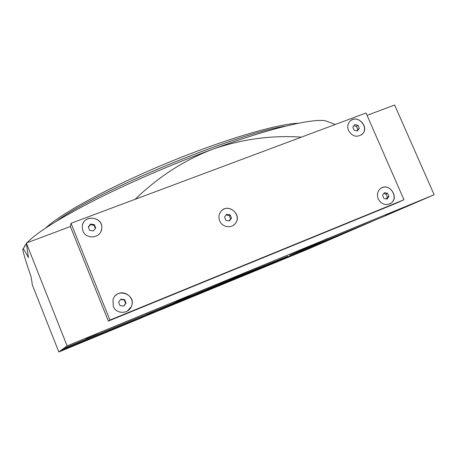 <?xml version="1.0" encoding="UTF-8"?>
<svg xmlns="http://www.w3.org/2000/svg" width="457" height="457" viewBox="0 0 457 457"><rect width="100%" height="100%" fill="white"/><g stroke="black" fill="none" stroke-linecap="round" stroke-linejoin="round"><path stroke-width="0.69" d="M403.948 199.743L109.92 320.077L71.024 223.262L366.017 112.988L403.948 199.743L396.202 203.262L108.349 321.094L70.384 226.541L26.34 243.05L67.105 345.909L434.15 194.745L394.625 105.024L367.057 115.353M376.037 219.668L307.818 249.225L143.869 316.775M434.15 194.745L383.057 216.778L289.629 255.286L328.057 238.434M60.69 350.473L153.466 312.337L141.641 317.804L58.833 351.976L67.105 345.909M26.34 243.05L28.42 257.605C25.843 252.584 24.141 249.739 23.318 249.059C22.833 248.694 22.724 249.271 23.004 250.79C24.021 255.492 26.763 264.289 31.225 277.182L32.327 284.905L58.833 351.976M301.437 137.129C271.487 135.129 241.982 139.122 212.922 149.125C184.331 160.087 158.408 176.808 135.152 199.292M293.925 254.88L303.265 250.962L293.925 254.88M337.774 236.309L255.891 270.087L233.721 279.804M80.341 343.013L88.31 339.677L80.341 343.013M153.466 312.337L60.735 350.582M97.598 333.547L85.922 338.471L97.598 333.547M63.677 348.423L171.626 303.928L192.557 294.245M400.064 208.958L385.502 215.098L400.064 208.958M23.101 248.951L26.409 243.524M27.089 242.77C36.063 233.07 58.01 219.171 92.931 201.074C127.417 183.497 172.203 164.069 212.922 149.125C269.447 128.331 311.96 118.426 325.235 120.757L330.194 122.573M71.024 223.262L70.384 226.541M337.734 236.206L255.891 270.087M255.846 269.978L233.687 279.713M328 238.297L289.629 255.286M172.318 303.608L235.458 277.342L287.801 256.2C288.15 256.423 242.701 275.502 202.828 291.943L147.417 314.347L168.513 305.213M109.92 320.077L108.349 321.094M219.668 220.828C218.486 217.738 218.743 214.841 220.445 212.139C226.826 201.948 243.05 214.282 235.355 223.45C231.499 228.837 222.085 227.289 219.668 220.828M378.219 198.909C376.705 194.791 377.442 191.374 380.418 188.667C388.616 181.646 399.972 197.235 390.998 203.199C385.771 205.884 381.515 204.456 378.219 198.909M113.262 306.299L112.993 299.706C116.666 286.688 137.334 294.811 131.205 306.813C128.051 314.376 115.992 314.068 113.262 306.299M348.52 130.565C347.2 127.166 347.6 124.161 349.714 121.562C356.517 113.336 370.101 126.698 362.407 134.032C357.037 137.791 352.404 136.637 348.52 130.565M82.888 230.871L82.214 226.838C82.506 213.905 104.019 216.292 101.688 228.928C100.786 238.297 86.025 239.879 82.888 230.871M147.891 314.085C156.774 311.063 278.861 260.49 287.282 256.348M255.183 269.87L248.979 272.475L255.183 269.87M169.633 305.139L163.812 307.59L169.633 305.139M269.836 263.403L263.101 266.237L269.836 263.403M178.636 300.997L172.335 303.648L178.636 300.997M225.547 281.638L184.639 298.838C183.857 299.506 251.539 271.475 250.516 271.555L225.547 281.638M82.546 224.821C85.259 213.562 103.865 217.669 101.665 228.98L100.997 231.316M90.612 224.033L94.336 224.615L95.724 228.054L93.388 230.922L89.658 230.351L88.27 226.9L90.612 224.033L90.377 224.724L94.085 225.301L94.336 224.615M350.593 120.728C358.048 114.387 369.427 127.417 362.292 134.118L361.361 134.924M354.712 124.63L357.94 125.229L359.299 128.354L357.431 130.879L354.204 130.279L352.844 127.155L354.712 124.63M115.632 295.485C122.91 288.013 136.066 297.644 131.17 306.836L127.497 310.966M120.928 299.135L124.658 299.655L126.069 303.151L123.75 306.127L120.014 305.607L118.603 302.106L120.928 299.135M381.561 187.918C390.107 183.074 399.11 197.881 390.872 203.256L389.684 203.959M384.36 192.711L387.582 193.265L388.964 196.43L387.119 199.046L383.886 198.492L382.503 195.322L384.36 192.711M221.965 210.426C229.648 203.291 242.113 215.538 235.286 223.502L233.59 225.147M226.643 214.264L230.134 214.83L231.522 218.149L229.42 220.908L225.924 220.348L224.53 217.024L226.643 214.264M94.085 225.301L95.37 228.489M88.378 227.169L90.377 224.724M353.838 125.812L356.511 126.309L357.94 125.229M356.511 126.309L357.865 129.417L359.299 128.354M357.865 129.417L356.866 130.771M120.665 299.472L124.253 299.975L124.658 299.655M124.253 299.975L125.658 303.448L126.069 303.151M125.658 303.448L123.59 306.104M383.697 193.642L386.011 194.042L387.582 193.265M386.011 194.042L387.387 197.196L388.964 196.43M387.387 197.196L386.188 198.886M226.061 215.024L229.243 215.538L230.134 214.83M229.243 215.538L230.625 218.846L231.522 218.149M230.625 218.846L229.088 220.857M298.524 123.241C277.765 123.756 224.244 139.345 166.994 163.075C109.731 186.776 60.861 213.596 45.82 227.912M286.168 126.012C235.755 133.433 97.41 190.735 56.519 221.137M25.175 245.043L23.318 249.059M325.235 120.757L335.329 124.458"/></g></svg>
